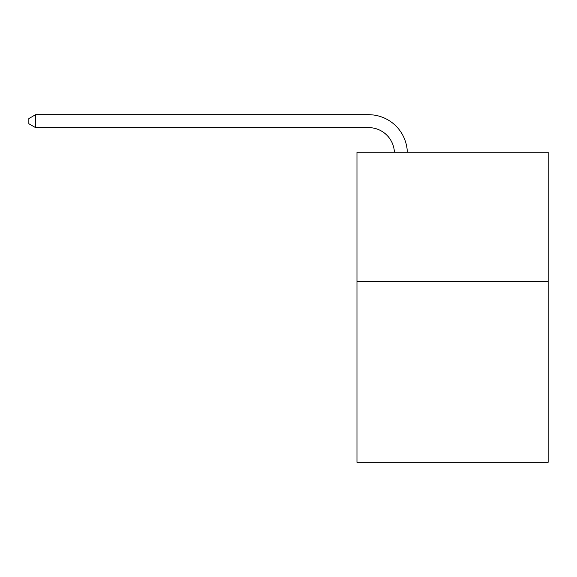 <?xml version="1.0" encoding="UTF-8"?>
<svg xmlns="http://www.w3.org/2000/svg" width="577" height="577" viewBox="0 0 577 577"><rect width="100%" height="100%" fill="white"/><g stroke="black" fill="none" stroke-linecap="round" stroke-linejoin="round"><path stroke-width="0.87" d="M548.15 281.446L548.15 462.3L356.968 462.3L356.968 152.27L548.15 152.27L548.15 281.446L356.968 281.446M368.588 127.618A25.835 25.835 0 0 1 394.401 152.27A25.835 25.835 0 0 0 368.588 127.618A25.835 25.835 0 0 1 394.401 152.27A25.835 25.835 0 0 0 368.588 127.618A25.835 25.835 0 0 1 394.401 152.27A25.835 25.835 0 0 0 368.588 127.618A25.835 25.835 0 0 1 394.401 152.27A25.835 25.835 0 0 0 368.588 127.618A25.835 25.835 0 0 1 394.401 152.27A25.835 25.835 0 0 0 368.588 127.618A25.835 25.835 0 0 1 394.401 152.27A25.835 25.835 0 0 0 368.588 127.618A25.835 25.835 0 0 1 394.401 152.27A25.835 25.835 0 0 0 368.588 127.618A25.835 25.835 0 0 1 394.401 152.27A25.835 25.835 0 0 0 368.588 127.618A25.835 25.835 0 0 1 394.401 152.27A25.835 25.835 0 0 0 368.588 127.618A25.835 25.835 0 0 1 394.401 152.27A25.835 25.835 0 0 0 368.588 127.618A25.835 25.835 0 0 1 394.401 152.27A25.835 25.835 0 0 0 368.588 127.618A25.835 25.835 0 0 1 394.401 152.27A25.835 25.835 0 0 0 368.588 127.618A25.835 25.835 0 0 1 394.401 152.27A25.835 25.835 0 0 0 368.588 127.618L35.565 127.618L28.85 123.745L28.85 118.581L35.565 114.7L368.588 114.7A38.753 38.753 0 0 1 407.326 152.27M35.565 127.618L35.565 114.7L368.588 114.7"/></g></svg>
